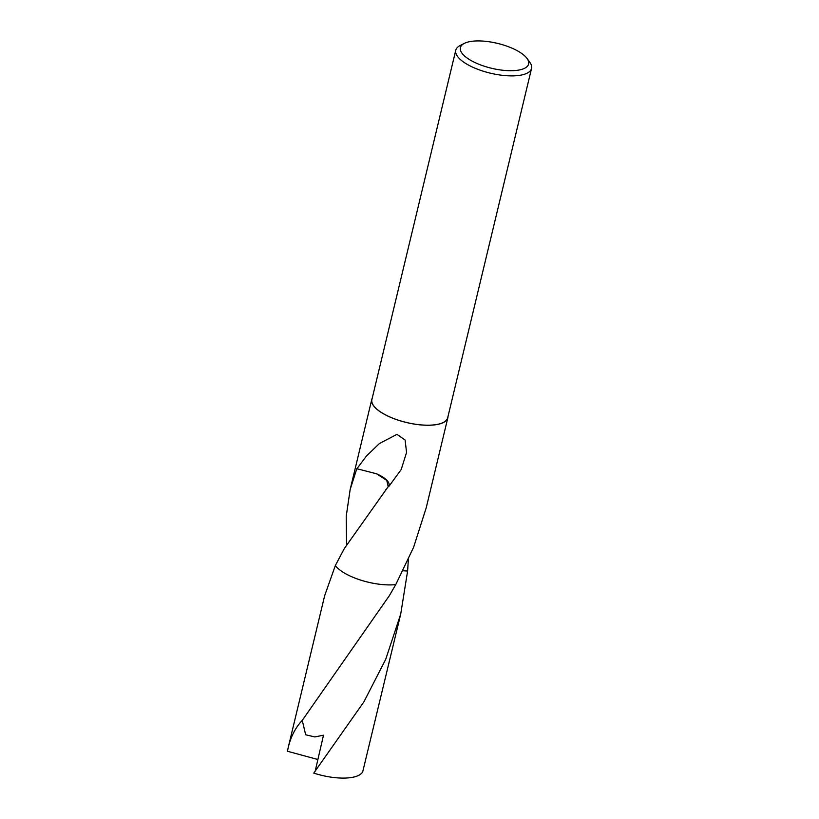 <?xml version="1.0" encoding="UTF-8"?>
<svg xmlns="http://www.w3.org/2000/svg" width="819" height="819" viewBox="0 0 819 819"><rect width="100%" height="100%" fill="white"/><g stroke="black" fill="none" stroke-linecap="round" stroke-linejoin="round"><path stroke-width="1.23" d="M527.057 58.477L529.821 62.295A38.974 14.22 -166.5 0 1 531.551 68.438A38.974 14.22 -166.5 0 1 502.692 75.358A38.974 14.22 -166.5 0 1 461.568 60.545A38.974 14.22 -166.5 0 1 455.763 50.246A38.974 14.22 -166.5 0 1 460.094 45.557L464.301 43.407A35.074 12.797 -166.5 0 1 523.382 54.74A35.074 12.797 -166.5 0 1 527.057 58.477A35.074 12.797 -166.5 0 1 509.121 70.69A35.074 12.797 -166.5 0 1 465.632 56.9A35.074 12.797 -166.5 0 1 464.301 43.407M531.551 68.438L447.696 417.741A38.974 14.22 -166.5 0 1 418.837 424.662A38.974 14.22 -166.5 0 1 377.713 409.848A38.974 14.22 -166.5 0 1 371.898 399.549L455.763 50.246M447.983 416.543A39.117 14.271 -166.5 0 1 447.839 417.782L426.238 507.739L413.626 547.225L395.751 584.602A39.128 14.271 -166.5 0 1 339.261 569.512A39.117 14.271 -166.5 0 1 335.34 565.56L324.652 595.72L288.308 747.123C290.97 736.353 295.618 727.426 302.262 720.362L389.424 595.567L395.751 584.592A39.117 14.271 -166.5 0 1 339.261 569.502A39.128 14.271 -166.5 0 1 335.329 565.571L344.277 548.617L388.206 486.619A39.117 14.271 -166.5 0 0 388.626 486.732A26.075 9.511 13.5 0 0 376.617 473.822L386.763 480.405L388.206 486.619M408.343 559.623L407.606 571.038L403.04 570.771M447.839 417.782A39.117 14.271 -166.5 0 1 418.867 424.723A39.117 14.271 -166.5 0 1 377.59 409.848A39.117 14.271 -166.5 0 1 371.765 399.518A39.117 14.271 -166.5 0 1 372.195 398.351M346.56 544.789L346.222 516.298L350.163 489.475L356.838 468.622A39.117 14.271 13.5 0 0 356.9 468.744L366.533 455.927L379.351 443.581L396.918 434.357L405.098 440.008L406.562 452.446L401.197 469.553L388.626 486.732M376.679 473.812L356.9 468.744M395.751 584.612A39.128 14.281 -166.5 0 1 391.984 584.879A39.128 14.281 -166.5 0 1 335.329 565.571M363.902 701.852L313.759 773.105A39.117 14.271 -166.5 0 0 345.608 778.05A39.117 14.271 -166.5 0 0 362.735 771.703L400.737 613.994L385.729 659.295L363.902 701.852M407.606 571.027A39.128 14.281 -166.5 0 1 407.606 571.038L400.737 613.994M315.172 771.252L323.505 735.186L314.854 736.936L305.661 734.786L302.262 720.362M317.885 759.52L287.449 751.258L288.308 747.123M350.163 489.475L371.765 399.518M385.739 489.772L386.23 489.138"/></g></svg>
